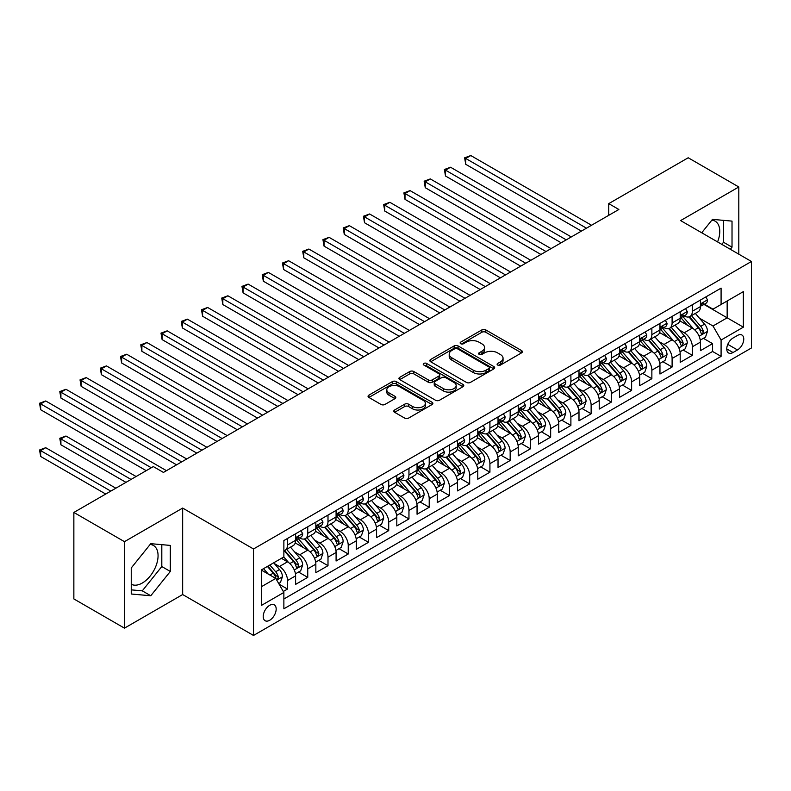 <?xml version="1.0" encoding="UTF-8"?>
<svg xmlns="http://www.w3.org/2000/svg" width="791" height="791" viewBox="0 0 791 791"><rect width="100%" height="100%" fill="white"/><g stroke="black" fill="none" stroke-linecap="round" stroke-linejoin="round"><path stroke-width="1.19" d="M497.677 365.056A1.968 1.137 0 0 0 500.456 365.056L521.566 352.875A2.808 1.622 0 0 0 522.386 351.728A2.808 1.622 0 0 0 521.566 350.581L485.803 329.926A2.808 1.622 0 0 0 481.828 329.926L460.718 342.117A1.968 1.137 0 0 0 460.144 342.918A1.968 1.137 0 0 0 460.718 343.729A1.968 1.137 0 0 0 463.506 343.729L466.235 342.147A8.988 5.191 0 0 1 478.95 342.147L481.927 343.867A8.988 5.191 0 0 1 484.567 347.536A8.988 5.191 0 0 1 481.927 351.214L479.198 352.786A1.968 1.137 0 0 0 478.624 353.587A1.968 1.137 0 0 0 479.198 354.398A1.968 1.137 0 0 0 481.976 354.398L484.715 352.816A8.988 5.191 0 0 1 497.43 352.816L500.406 354.536A8.988 5.191 0 0 1 503.046 358.204A8.988 5.191 0 0 1 500.406 361.882L497.677 363.455A1.968 1.137 0 0 0 497.104 364.255A1.968 1.137 0 0 0 497.677 365.056L497.677 363.455M131.247 584.223A22.326 12.893 120 0 0 142.281 583.036A22.326 12.893 120 0 0 156.865 563.36A22.326 12.893 120 0 0 153.444 545.474A22.326 12.893 120 0 0 150.142 544.455M269.701 620.263A9.156 5.29 120 0 0 275.683 612.185A9.156 5.29 120 0 0 274.279 604.848A9.156 5.29 120 0 0 269.701 605.303A9.156 5.29 120 0 0 263.71 613.371A9.156 5.29 120 0 0 265.114 620.717A9.156 5.29 120 0 0 269.701 620.263M711.851 220.165A22.326 12.893 -60 0 1 715.143 221.173A22.326 12.893 -60 0 1 717.575 241.927M394.61 409.995A2.808 1.622 0 0 0 393.789 411.142A2.808 1.622 0 0 0 394.61 412.289L404.646 418.083A2.808 1.622 0 0 0 408.611 418.083L432.064 404.547A2.808 1.622 0 0 0 432.885 403.4A2.808 1.622 0 0 0 432.064 402.253L396.301 381.608A2.808 1.622 0 0 0 392.326 381.608L368.883 395.144A2.808 1.622 0 0 0 368.052 396.291A2.808 1.622 0 0 0 368.883 397.438L380.995 404.438A2.808 1.622 0 0 0 384.97 404.438L395.006 398.644A2.808 1.622 0 0 0 395.826 397.497A2.808 1.622 0 0 0 395.006 396.35L388.994 392.88A7.514 4.341 0 0 1 386.789 389.805A7.514 4.341 0 0 1 391.436 385.8A7.514 4.341 0 0 1 399.623 386.74L423.165 400.335A7.514 4.341 0 0 1 425.37 403.4A7.514 4.341 0 0 1 420.733 407.414A7.514 4.341 0 0 1 412.536 406.475L408.611 404.201A2.808 1.622 0 0 0 404.646 404.201L394.61 409.995L394.61 412.289M182.662 508.069L124.464 541.667L73.86 512.449L73.86 598.935L124.464 628.153L182.662 594.545L253.506 635.45L253.506 548.974L182.662 508.069L182.662 594.545M738.804 254.178L738.804 186.983L680.606 220.58L751.45 261.485L253.506 548.974M738.804 186.983L688.2 157.765L608.744 203.633L608.744 215.32M73.86 512.449L153.306 466.581L163.43 472.425L618.869 209.477L608.744 203.633M466.433 382.409A2.808 1.622 0 0 0 470.408 382.409L493.851 368.873A2.808 1.622 0 0 0 494.672 367.726A2.808 1.622 0 0 0 493.851 366.579L458.088 345.934A2.808 1.622 0 0 0 454.113 345.934L430.67 359.47A2.808 1.622 0 0 0 429.849 360.617A2.808 1.622 0 0 0 430.67 361.764L466.433 382.409M424.599 365.482A1.968 1.137 0 0 1 426.596 365.768L426.596 363.425L462.953 384.416A2.808 1.622 0 0 1 463.783 385.563A2.808 1.622 0 0 1 462.953 386.71L439.509 400.246A2.808 1.622 0 0 1 435.534 400.246L399.771 379.601L399.771 377.307A2.808 1.622 0 0 0 398.951 378.454A2.808 1.622 0 0 0 399.771 379.601M399.771 377.307L409.807 371.513A2.808 1.622 0 0 1 413.782 371.513L428.287 379.888A2.808 1.622 0 0 0 432.262 379.888L438.916 376.041A2.808 1.622 0 0 0 439.737 374.894A2.808 1.622 0 0 0 438.916 373.748L423.818 365.037A1.968 1.137 0 0 1 423.234 364.226A1.968 1.137 0 0 1 424.451 363.178A1.968 1.137 0 0 1 426.596 363.425M283.307 591.48L287.509 589.058L279.114 584.203M274.329 563.568L279.411 566.504A11.45 6.615 60 0 1 287.509 580.525L295.607 575.848L295.607 584.381L307.748 577.371L298.543 572.051M294.578 551.881L299.66 554.817A11.45 6.615 60 0 1 307.748 568.838L315.846 564.161L315.846 572.694L327.998 565.684L318.783 560.364M314.818 540.194L319.9 543.13A11.45 6.615 60 0 1 327.998 557.151L336.086 552.474L336.086 561.007L348.238 553.997L339.023 548.677M335.058 528.507L340.14 531.443A11.45 6.615 60 0 1 348.238 545.464L356.336 540.787L356.336 549.32L368.477 542.31L359.272 536.99M355.297 516.82L360.38 519.756A11.45 6.615 60 0 1 368.477 533.777L376.575 529.11L376.575 537.633L388.717 530.623L379.512 525.303M375.537 505.133L380.619 508.069A11.45 6.615 60 0 1 388.717 522.09L396.815 517.423L396.815 525.946L408.957 518.936L399.752 513.616M395.787 493.446L400.869 496.382A11.45 6.615 60 0 1 408.957 510.403L417.055 505.736L417.055 514.259L429.206 507.249L419.991 501.939M416.026 481.759L421.109 484.695A11.45 6.615 60 0 1 429.206 498.716L437.294 494.049L437.294 502.582L449.446 495.562L440.231 490.252M436.266 470.072L441.348 473.008A11.45 6.615 60 0 1 449.446 487.038L457.544 482.362L457.544 490.895L469.686 483.874L460.481 478.565M456.506 458.394L461.588 461.321A11.45 6.615 60 0 1 469.686 475.351L477.784 470.675L477.784 479.208L489.926 472.197L480.72 466.878M476.746 446.707L481.828 449.634A11.45 6.615 60 0 1 489.926 463.664L498.023 458.988L498.023 467.521L510.165 460.51L500.96 455.191M496.995 435.02L502.077 437.947A11.45 6.615 60 0 1 510.165 451.977L518.263 447.301L518.263 455.834L530.415 448.823L521.2 443.504M517.235 423.333L522.317 426.26A11.45 6.615 60 0 1 530.415 440.29L538.503 435.614L538.503 444.147L550.655 437.136L541.44 431.817M537.475 411.646L542.557 414.583A11.45 6.615 60 0 1 550.655 428.603L558.753 423.927L558.753 432.459L570.894 425.449L561.679 420.13M557.714 399.959L562.797 402.896A11.45 6.615 60 0 1 570.894 416.916L578.992 412.24L578.992 420.772L591.134 413.762L581.929 408.443M577.954 388.272L583.036 391.209A11.45 6.615 60 0 1 591.134 405.229L599.232 400.553L599.232 409.085L611.374 402.075L602.169 396.756M598.204 376.585L603.286 379.522A11.45 6.615 60 0 1 611.374 393.542L619.472 388.865L619.472 397.398L631.623 390.388L622.408 385.069M618.443 364.898L623.526 367.835A11.45 6.615 60 0 1 631.623 381.855L639.711 377.178L639.711 385.711L651.863 378.701L642.648 373.382M638.683 353.211L643.765 356.148A11.45 6.615 60 0 1 651.863 370.168L659.961 365.491L659.961 374.024L672.103 367.014L662.888 361.695M658.923 341.524L664.005 344.461A11.45 6.615 60 0 1 672.103 358.481L680.201 353.804L680.201 362.337L692.343 355.327L692.343 346.794A11.45 6.615 -120 0 0 684.245 332.774L679.162 329.837M683.137 350.008L692.343 355.327M295.607 575.848A11.45 6.615 -120 0 0 287.509 561.828L281.438 558.317M315.846 564.161A11.45 6.615 -120 0 0 307.748 550.14L295.231 542.913M336.086 552.474A11.45 6.615 -120 0 0 327.998 538.453L315.48 531.226M356.336 540.787A11.45 6.615 -120 0 0 348.238 526.766L335.72 519.539M376.575 529.11A11.45 6.615 -120 0 0 368.477 515.079L355.96 507.852M396.815 517.423A11.45 6.615 -120 0 0 388.717 503.392L376.2 496.165M417.055 505.736A11.45 6.615 -120 0 0 408.957 491.705L396.439 484.478M437.294 494.049A11.45 6.615 -120 0 0 429.206 480.018L416.689 472.791M457.544 482.362A11.45 6.615 -120 0 0 449.446 468.331L436.929 461.104M477.784 470.675A11.45 6.615 -120 0 0 469.686 456.644L457.168 449.426M498.023 458.988A11.45 6.615 -120 0 0 489.926 444.967L477.408 437.739M518.263 447.301A11.45 6.615 -120 0 0 510.165 433.28L497.648 426.052M538.503 435.614A11.45 6.615 -120 0 0 530.415 421.593L517.897 414.365M558.753 423.927A11.45 6.615 -120 0 0 550.655 409.906L538.137 402.678M578.992 412.24A11.45 6.615 -120 0 0 570.894 398.219L558.377 390.991M599.232 400.553A11.45 6.615 -120 0 0 591.134 386.532L578.617 379.304M619.472 388.865A11.45 6.615 -120 0 0 611.374 374.845L598.856 367.617M639.711 377.178A11.45 6.615 -120 0 0 631.623 363.158L619.106 355.93M659.961 365.491A11.45 6.615 -120 0 0 651.863 351.471L639.346 344.243M680.201 353.804A11.45 6.615 -120 0 0 672.103 339.784L659.585 332.556M737.479 335.463L733.03 338.034A8.879 5.122 120 0 0 727.236 345.855A8.879 5.122 120 0 0 728.59 352.964A8.879 5.122 120 0 0 733.03 352.519L737.479 349.948A8.879 5.122 120 0 0 743.283 342.137A8.879 5.122 120 0 0 741.918 335.018A8.879 5.122 120 0 0 737.479 335.463M253.506 635.45L751.45 347.971L751.45 261.485M261.603 586.606L275.772 578.419L283.87 592.449L283.87 608.803L721.085 356.375L721.085 340.021L712.988 325.991L699.402 318.15M283.87 592.449L261.603 605.303L261.603 569.777L283.87 556.923L283.87 540.56L721.085 288.132L721.085 304.495L743.352 291.632L743.352 327.167L721.085 340.021M299.552 537.929L299.66 537.989A11.45 6.615 60 0 0 305.385 538.552L313.473 533.876A11.45 6.615 -120 0 0 315.846 528.635L315.846 522.09M319.791 526.242L319.9 526.302A11.45 6.615 60 0 0 325.625 526.865L333.723 522.189A11.45 6.615 -120 0 0 336.086 516.948L336.086 510.403M340.031 514.555L340.14 514.615A11.45 6.615 60 0 0 345.865 515.178L353.963 510.502A11.45 6.615 -120 0 0 356.336 505.261L356.336 498.716M360.271 502.868L360.38 502.928A11.45 6.615 60 0 0 366.104 503.491L374.202 498.824A11.45 6.615 -120 0 0 376.575 493.574L376.575 487.029M380.52 491.181L380.619 491.241A11.45 6.615 60 0 0 386.344 491.804L394.442 487.137A11.45 6.615 -120 0 0 396.815 481.887L396.815 475.351M400.76 479.494L400.869 479.554A11.45 6.615 60 0 0 406.594 480.117L414.682 475.45A11.45 6.615 -120 0 0 417.055 470.21L417.055 463.664M421 467.807L421.109 467.867A11.45 6.615 60 0 0 426.833 468.43L434.931 463.763A11.45 6.615 -120 0 0 437.294 458.523L437.294 451.977M441.24 456.12L441.348 456.18A11.45 6.615 60 0 0 447.073 456.753L455.171 452.076A11.45 6.615 -120 0 0 457.544 446.836L457.544 440.29M461.479 444.433L461.588 444.493A11.45 6.615 60 0 0 467.313 445.066L475.411 440.389A11.45 6.615 -120 0 0 477.784 435.149L477.784 428.603M481.729 432.746L481.828 432.806A11.45 6.615 60 0 0 487.553 433.379L495.65 428.702A11.45 6.615 -120 0 0 498.023 423.462L498.023 416.916M501.969 421.059L502.077 421.119A11.45 6.615 60 0 0 507.802 421.692L515.89 417.015A11.45 6.615 -120 0 0 518.263 411.775L518.263 405.229M522.208 409.372L522.317 409.431A11.45 6.615 60 0 0 528.042 410.005L536.14 405.328A11.45 6.615 -120 0 0 538.503 400.088L538.503 393.542M542.448 397.685L542.557 397.744A11.45 6.615 60 0 0 548.282 398.318L556.38 393.641A11.45 6.615 -120 0 0 558.753 388.401L558.753 381.855M562.688 385.998L562.797 386.067A11.45 6.615 60 0 0 568.521 386.631L576.619 381.954A11.45 6.615 -120 0 0 578.992 376.714L578.992 370.168M582.937 374.311L583.036 374.38A11.45 6.615 60 0 0 588.761 374.944L596.859 370.267A11.45 6.615 -120 0 0 599.232 365.027L599.232 358.481M603.177 362.624L603.286 362.693A11.45 6.615 60 0 0 609.011 363.257L617.099 358.58A11.45 6.615 -120 0 0 619.472 353.34L619.472 346.794M623.417 350.947L623.526 351.006A11.45 6.615 60 0 0 629.25 351.57L637.348 346.893A11.45 6.615 -120 0 0 639.711 341.653L639.711 335.107M643.656 339.26L643.765 339.319A11.45 6.615 60 0 0 649.49 339.883L657.588 335.206A11.45 6.615 -120 0 0 659.961 329.966L659.961 323.42M663.896 327.573L664.005 327.632A11.45 6.615 60 0 0 669.73 328.196L677.828 323.519A11.45 6.615 -120 0 0 680.201 318.279L680.201 311.733M283.87 598.995L712.582 351.471L712.582 343.64L700.44 350.65L700.44 342.127A11.45 6.615 -120 0 0 692.343 328.097L679.825 320.869M684.146 315.886L684.245 315.945A11.45 6.615 -120 0 0 689.97 316.509A11.45 6.615 -120 0 0 692.343 311.268L692.343 304.723M689.97 316.509L698.067 311.842A11.45 6.615 -120 0 0 700.44 306.592L700.44 300.046M287.509 538.453L287.509 544.999A11.45 6.615 60 0 1 285.136 550.239A11.45 6.615 60 0 1 283.87 550.704M285.136 550.239L293.234 545.563A11.45 6.615 -120 0 0 295.607 540.322L295.607 533.777M307.748 526.766L307.748 533.312A11.45 6.615 60 0 1 305.385 538.552M327.998 515.079L327.998 521.625A11.45 6.615 60 0 1 325.625 526.865M348.238 503.392L348.238 509.938A11.45 6.615 60 0 1 345.865 515.178M368.477 491.705L368.477 498.251A11.45 6.615 60 0 1 366.104 503.491M388.717 480.018L388.717 486.564A11.45 6.615 60 0 1 386.344 491.804M408.957 468.331L408.957 474.877A11.45 6.615 60 0 1 406.594 480.117M429.206 456.644L429.206 463.19A11.45 6.615 60 0 1 426.833 468.43M449.446 444.957L449.446 451.503A11.45 6.615 60 0 1 447.073 456.753M469.686 433.28L469.686 439.816A11.45 6.615 60 0 1 467.313 445.066M489.926 421.593L489.926 428.139A11.45 6.615 60 0 1 487.553 433.379M510.165 409.906L510.165 416.452A11.45 6.615 60 0 1 507.802 421.692M530.415 398.219L530.415 404.765A11.45 6.615 60 0 1 528.042 410.005M550.655 386.532L550.655 393.078A11.45 6.615 60 0 1 548.282 398.318M570.894 374.845L570.894 381.391A11.45 6.615 60 0 1 568.521 386.631M591.134 363.158L591.134 369.704A11.45 6.615 60 0 1 588.761 374.944M611.374 351.471L611.374 358.016A11.45 6.615 60 0 1 609.011 363.257M631.623 339.784L631.623 346.329A11.45 6.615 60 0 1 629.25 351.57M651.863 328.097L651.863 334.642A11.45 6.615 60 0 1 649.49 339.883M672.103 316.41L672.103 322.955A11.45 6.615 60 0 1 669.73 328.196M672.103 358.481L672.103 367.014M651.863 370.168L651.863 378.701M631.623 381.855L631.623 390.388M611.374 393.542L611.374 402.075M591.134 405.229L591.134 413.762M570.894 416.916L570.894 425.449M550.655 428.603L550.655 437.136M530.415 440.29L530.415 448.823M510.165 451.977L510.165 460.51M489.926 463.664L489.926 472.197M469.686 475.351L469.686 483.874M449.446 487.038L449.446 495.562M429.206 498.716L429.206 507.249M408.957 510.403L408.957 518.936M388.717 522.09L388.717 530.623M368.477 533.777L368.477 542.31M348.238 545.464L348.238 553.997M327.998 557.151L327.998 565.684M307.748 568.838L307.748 577.371M287.509 580.525L287.509 589.058M275.772 578.419L261.603 570.242M712.988 325.991L727.156 317.814L727.156 300.985L743.352 291.632M703.98 304.426L743.352 327.167M704.385 304.199L712.988 309.162L721.085 304.495M124.464 541.667L124.464 628.153M703.377 338.321L712.582 343.64M712.582 351.471L721.085 356.375M730.311 249.284L732.021 247.158L732.021 221.114L712.483 219.374L701.716 232.772M131.247 594.011L150.774 595.761L170.312 571.458L170.312 545.414L150.774 543.674L131.247 567.968L131.247 594.011M721.807 244.37L723.518 242.254L723.518 220.363M723.518 242.254L732.021 247.158M131.247 589.868L142.281 590.847L161.809 566.554L161.809 544.653M161.809 566.554L170.312 571.458M142.281 590.847L150.774 595.761M498.459 365.343L500.406 364.216A8.988 5.191 0 0 0 503.046 360.548L503.046 358.204M484.567 347.536L484.567 349.879A8.988 5.191 0 0 1 481.927 353.547L479.989 354.675M521.526 352.895L485.803 332.269A2.808 1.622 0 0 0 481.828 332.269L461.509 344.006M493.811 368.893L458.088 348.267A2.808 1.622 0 0 0 454.113 348.267L430.709 361.784M488.887 368.527A1.968 1.137 0 0 0 489.461 367.726A1.968 1.137 0 0 0 488.887 366.925L457.495 348.801A1.968 1.137 0 0 0 454.706 348.801L451.829 350.462A8.988 5.191 0 0 0 449.199 354.131A8.988 5.191 0 0 0 451.829 357.809L473.285 370.198A8.988 5.191 0 0 0 486 370.198L488.887 368.527L488.887 370.87A1.968 1.137 0 0 0 489.461 370.069L489.461 367.726M449.199 354.131L449.199 356.474A8.988 5.191 0 0 0 451.829 360.142L451.829 357.809M488.887 370.87L486 372.531A8.988 5.191 0 0 1 473.285 372.531L451.829 360.142M399.811 379.621L409.807 373.846L409.807 371.513M439.737 374.894L439.737 377.238A2.808 1.622 0 0 1 438.916 378.385L432.262 382.221A2.808 1.622 0 0 1 428.287 382.221L413.782 373.846A2.808 1.622 0 0 0 409.807 373.846M426.596 365.768L462.923 386.73M443.336 388.579A7.514 4.341 0 0 0 451.523 389.518A7.514 4.341 0 0 0 456.17 385.504A7.514 4.341 0 0 0 453.965 382.439L445.669 377.653A2.808 1.622 0 0 0 441.694 377.653L435.04 381.489A2.808 1.622 0 0 0 434.219 382.636A2.808 1.622 0 0 0 435.04 383.783L443.336 388.579L443.336 390.912A7.514 4.341 0 0 0 451.523 391.852A7.514 4.341 0 0 0 456.17 387.847L456.17 385.504M434.219 382.636L434.219 384.98A2.808 1.622 0 0 0 435.04 386.127L435.04 383.783M443.336 390.912L435.04 386.127M425.37 403.4L425.37 405.743A7.514 4.341 0 0 1 420.733 409.748A7.514 4.341 0 0 1 412.536 408.809L408.611 406.544A2.808 1.622 0 0 0 404.646 406.544L394.65 412.319M386.789 389.805L386.789 392.148A7.514 4.341 0 0 0 388.994 395.213L388.994 392.88M394.966 398.664L388.994 395.213M432.024 404.567L396.301 383.942A2.808 1.622 0 0 0 392.326 383.942L368.913 397.458M700.272 340.12L705.503 337.095L707.52 331.251A7.584 4.38 -120 0 0 704.573 324.132L695.319 313.424M693.47 328.838L682.9 316.598M687.458 325.279L681.318 318.17A18.173 10.491 -120 0 0 680.754 317.537M465.741 211.059L540.935 254.475L425.251 187.685L425.251 181.841L430.314 178.924L551.06 248.631M688.941 316.924L698.295 327.751A7.584 4.38 60 0 1 701.004 332.981L701.548 333.881L702.576 333.733L703.426 331.577A7.584 4.38 -120 0 0 700.727 326.347L691.472 315.639M689.495 316.746L699.541 328.384A3.866 2.235 60 0 1 700.519 329.896L703.426 331.577M705.809 296.951L707.52 299.937A7.584 4.38 60 0 1 705.958 303.289L702.111 305.514A7.584 4.38 -120 0 0 703.426 303.764L703.268 303.091M586.477 228.184L465.741 158.467L470.803 155.55L591.539 225.257M700.697 305.87L700.727 305.87A7.584 4.38 -120 0 0 702.111 305.514M702.448 303.2L703.426 303.764C702.952 302.617 702.141 303.091 701.004 305.168A7.584 4.38 60 0 1 700.44 306.246M581.415 231.101L465.741 164.31L465.741 158.467L464.624 157.824L470.803 155.55M465.741 164.31L464.624 157.824M680.033 351.807L685.263 348.782L687.28 342.938A7.584 4.38 -120 0 0 684.334 335.819L675.079 325.111M673.23 340.525L662.66 328.285M667.208 336.966L661.078 329.857A18.173 10.491 -120 0 0 660.515 329.224M445.501 222.746L520.696 266.162L405.012 199.372L405.012 193.528L410.074 190.611L530.82 260.318M668.702 328.611L678.055 339.438A7.584 4.38 60 0 1 680.754 344.668L681.308 345.568L682.336 345.42L683.187 343.264A7.584 4.38 -120 0 0 680.487 338.034L671.233 327.326M669.245 328.433L679.301 340.071A3.866 2.235 60 0 1 680.28 341.583L683.187 343.264M659.783 363.494L665.013 360.469L667.04 354.625A7.584 4.38 -120 0 0 664.084 347.506L654.839 336.798M652.99 352.213L642.421 339.972M646.969 348.643L640.839 341.544A18.173 10.491 -120 0 0 640.275 340.911M425.251 234.433L500.456 277.849L384.772 211.059L384.772 205.215L389.834 202.298L510.571 272.005M648.462 340.298L657.815 351.125A7.584 4.38 60 0 1 660.515 356.355L661.068 357.255L662.097 357.107L662.947 354.951A7.584 4.38 -120 0 0 660.238 349.721L650.993 339.013M649.006 340.12L659.061 351.758A3.866 2.235 60 0 1 660.03 353.27L662.947 354.951M639.543 375.181L644.774 372.156L646.801 366.312A7.584 4.38 -120 0 0 643.844 359.193L634.6 348.485M632.741 363.9L622.171 351.659M626.729 360.33L620.599 353.231A18.173 10.491 -120 0 0 620.035 352.598M405.012 246.12L480.206 289.536M628.212 351.985L637.566 362.812A7.584 4.38 60 0 1 640.275 368.042L640.829 368.942L641.857 368.794L642.707 366.638A7.584 4.38 -120 0 0 639.998 361.408L630.753 350.7M628.766 351.807L638.821 363.445A3.866 2.235 60 0 1 639.79 364.958L642.707 366.638M619.304 386.858L624.534 383.843L626.561 377.999A7.584 4.38 -120 0 0 623.605 370.88L614.36 360.172M612.501 375.587L601.931 363.346M606.489 372.017L600.349 364.918A18.173 10.491 -120 0 0 599.786 364.285M384.772 257.807L459.966 301.223L344.293 234.433L344.293 228.589L349.345 225.662L470.091 295.379M607.972 363.672L617.326 374.499A7.584 4.38 60 0 1 620.035 379.729L620.589 380.629L621.607 380.481L622.468 378.325A7.584 4.38 -120 0 0 619.758 373.095L610.514 362.387M608.526 363.494L618.572 375.132A3.866 2.235 60 0 1 619.551 376.645L622.468 378.325M685.56 308.638L687.28 311.624A7.584 4.38 60 0 1 685.708 314.976L681.872 317.201A7.584 4.38 -120 0 0 683.187 315.451L683.029 314.778M566.237 239.861L445.501 170.154L450.554 167.237L571.3 236.944M680.448 317.557L680.487 317.557A7.584 4.38 -120 0 0 681.872 317.201M682.208 314.887L683.187 315.451C682.712 314.304 681.901 314.778 680.754 316.855A7.584 4.38 60 0 1 680.201 317.933M561.175 242.788L445.501 175.998L445.501 170.154L444.384 169.511L450.554 167.237M445.501 175.998L444.384 169.511M665.32 320.325L667.04 323.301A7.584 4.38 60 0 1 665.468 326.663L661.622 328.888A7.584 4.38 -120 0 0 662.947 327.138L662.789 326.465M545.998 251.548L424.144 181.198L430.314 178.924M660.208 329.234L660.238 329.234A7.584 4.38 -120 0 0 661.622 328.888M661.968 326.574L662.947 327.138C662.472 325.991 661.662 326.456 660.515 328.542A7.584 4.38 60 0 1 659.961 329.62M425.251 187.685L424.144 181.198M645.08 332.012L646.801 334.989A7.584 4.38 60 0 1 645.229 338.35L641.382 340.565A7.584 4.38 -120 0 0 642.707 338.825L642.549 338.153M525.758 263.235L403.904 192.885L410.074 190.611M639.968 340.921L639.998 340.921A7.584 4.38 -120 0 0 641.382 340.565M641.728 338.261L642.707 338.825C642.223 337.678 641.422 338.143 640.275 340.229A7.584 4.38 60 0 1 639.711 341.307M405.012 199.372L403.904 192.885M624.841 343.699L626.561 346.676A7.584 4.38 60 0 1 624.989 350.037L621.143 352.252A7.584 4.38 -120 0 0 622.468 350.512L622.299 349.84M505.518 274.922L383.655 204.572L389.834 202.298M619.729 352.608L619.758 352.608A7.584 4.38 -120 0 0 621.143 352.252M621.479 349.938L622.468 350.512C621.983 349.365 621.172 349.83 620.035 351.906A7.584 4.38 60 0 1 619.472 352.994M384.772 211.059L383.655 204.572M599.064 398.545L604.294 395.53L606.311 389.686A7.584 4.38 -120 0 0 603.365 382.567L594.11 371.859M592.261 387.274L581.692 375.033M586.25 383.704L580.11 376.605A18.173 10.491 -120 0 0 579.546 375.972M364.532 269.494L439.727 312.91L324.043 246.12L324.043 240.276L329.105 237.349L449.852 307.066M587.733 375.359L597.086 386.186A7.584 4.38 60 0 1 599.796 391.407L600.339 392.306L601.368 392.168L602.218 390.012A7.584 4.38 -120 0 0 599.519 384.782L590.264 374.074M588.286 375.181L598.332 386.819A3.866 2.235 60 0 1 599.311 388.332L602.218 390.012M604.601 355.386L606.311 358.363A7.584 4.38 60 0 1 604.749 361.724L600.903 363.939A7.584 4.38 -120 0 0 602.218 362.199L602.06 361.527M485.269 286.609L364.532 216.902L369.595 213.975L490.331 283.692M599.489 364.295L599.519 364.295A7.584 4.38 -120 0 0 600.903 363.939M601.239 361.625L602.218 362.199C601.743 361.052 600.933 361.517 599.796 363.593A7.584 4.38 60 0 1 599.232 364.681M480.216 289.536L364.532 222.746L364.532 216.902L363.415 216.259L369.595 213.975M364.532 222.746L363.415 216.259M578.824 410.232L584.055 407.217L586.072 401.373A7.584 4.38 -120 0 0 583.125 394.254L573.87 383.546M572.022 398.961L561.452 386.72M566 395.391L559.87 388.292A18.173 10.491 -120 0 0 559.306 387.659M344.293 281.181L419.487 324.597L303.803 257.807L303.803 251.963L308.866 249.036L429.612 318.753M567.493 387.046L576.847 397.873A7.584 4.38 60 0 1 579.546 403.094L580.1 403.993L581.128 403.855L581.978 401.699A7.584 4.38 -120 0 0 579.279 396.469L570.024 385.761M568.037 386.868L578.092 398.506A3.866 2.235 60 0 1 579.071 400.019L581.978 401.699M584.351 367.073L586.072 370.05A7.584 4.38 60 0 1 584.5 373.411L580.663 375.626A7.584 4.38 -120 0 0 581.978 373.886L581.82 373.204M465.029 298.296L343.175 227.946L349.345 225.662M579.239 375.982L579.279 375.982A7.584 4.38 -120 0 0 580.663 375.626M580.999 373.312L581.978 373.886C581.504 372.739 580.693 373.204 579.546 375.28A7.584 4.38 60 0 1 578.992 376.368M344.293 234.433L343.175 227.946M558.575 421.919L563.805 418.904L565.832 413.06A7.584 4.38 -120 0 0 562.876 405.931L553.631 395.223M551.782 410.648L541.212 398.407M545.76 407.078L539.63 399.979A18.173 10.491 -120 0 0 539.067 399.346M324.043 292.868L399.247 336.274L283.564 269.494L283.564 263.65L288.626 260.723L409.362 330.43M547.253 398.723L556.607 409.56A7.584 4.38 60 0 1 559.306 414.781L559.86 415.68L560.888 415.542L561.739 413.386A7.584 4.38 -120 0 0 559.029 408.156L549.785 397.448M547.797 398.555L557.853 410.193A3.866 2.235 60 0 1 558.822 411.696L561.739 413.386M564.112 378.76L565.832 381.737A7.584 4.38 60 0 1 564.26 385.098L560.414 387.313A7.584 4.38 -120 0 0 561.739 385.563L561.58 384.891M444.789 309.983L322.936 239.633L329.105 237.349M559 387.669L559.029 387.669A7.584 4.38 -120 0 0 560.414 387.313M560.76 384.999L561.739 385.563C561.264 384.426 560.453 384.891 559.306 386.967A7.584 4.38 60 0 1 558.753 388.045M324.043 246.12L322.936 239.633M538.335 433.606L543.565 430.591L545.592 424.747A7.584 4.38 -120 0 0 542.636 417.618L533.391 406.91M531.532 422.335L520.962 410.094M525.521 418.765L519.39 411.666A18.173 10.491 -120 0 0 518.827 411.033M303.803 304.555L378.998 347.961L263.324 281.181L263.324 275.337L268.386 272.411L389.123 342.117M527.004 410.41L536.357 421.247A7.584 4.38 60 0 1 539.067 426.468L539.62 427.367L540.649 427.229L541.499 425.064A7.584 4.38 -120 0 0 538.79 419.843L529.545 409.135M527.557 410.242L537.613 421.88A3.866 2.235 60 0 1 538.582 423.383L541.499 425.064M543.872 390.447L545.592 393.424A7.584 4.38 60 0 1 544.02 396.785L540.174 399A7.584 4.38 -120 0 0 541.499 397.25L541.341 396.578M424.549 321.67L302.696 251.32L308.866 249.036M538.76 399.356L538.79 399.356A7.584 4.38 -120 0 0 540.174 399M540.52 396.687L541.499 397.25C541.014 396.113 540.213 396.578 539.067 398.654A7.584 4.38 60 0 1 538.503 399.732M303.803 257.807L302.696 251.32M518.095 445.293L523.326 442.278L525.353 436.434A7.584 4.38 -120 0 0 522.396 429.305L513.151 418.597M511.293 434.012L500.723 421.781M505.281 430.452L499.141 423.353A18.173 10.491 -120 0 0 498.577 422.72M283.564 316.242L358.758 359.648L243.084 292.868L243.084 287.024L248.137 284.098L368.883 353.804M506.764 422.097L516.118 432.934A7.584 4.38 60 0 1 518.827 438.155L519.38 439.054L520.399 438.916L521.259 436.751A7.584 4.38 -120 0 0 518.55 431.53L509.305 420.822M507.318 421.919L517.363 433.557A3.866 2.235 60 0 1 518.342 435.07L521.259 436.751M523.632 402.135L525.353 405.111A7.584 4.38 60 0 1 523.78 408.472L519.934 410.687A7.584 4.38 -120 0 0 521.259 408.937L521.091 408.265M404.31 333.357L282.446 263.007L288.626 260.723M518.52 411.043L518.55 411.043A7.584 4.38 -120 0 0 519.934 410.687M520.27 408.374L521.259 408.937C520.775 407.8 519.964 408.265 518.827 410.341A7.584 4.38 60 0 1 518.263 411.419M283.564 269.494L282.446 263.007M497.855 456.98L503.086 453.965L505.103 448.121A7.584 4.38 -120 0 0 502.156 440.992L492.902 430.284M491.053 445.699L480.483 433.468M485.041 442.139L478.901 435.04A18.173 10.491 -120 0 0 478.337 434.407M263.324 327.919L338.518 371.335L222.835 304.555L222.835 298.711L227.897 295.785L348.643 365.491M486.524 433.784L495.878 444.621A7.584 4.38 60 0 1 498.587 449.842L499.131 450.741L500.159 450.603L501.01 448.438A7.584 4.38 -120 0 0 498.31 443.217L489.056 432.509M487.078 433.606L497.124 445.244A3.866 2.235 60 0 1 498.103 446.757L501.01 448.438M503.392 413.822L505.103 416.798A7.584 4.38 60 0 1 503.541 420.15L499.694 422.374A7.584 4.38 -120 0 0 501.01 420.624L500.851 419.952M384.06 345.044L262.207 274.695L268.386 272.411M498.281 422.73L498.31 422.73A7.584 4.38 -120 0 0 499.694 422.374M500.031 420.061L501.01 420.624C500.535 419.487 499.724 419.952 498.587 422.028A7.584 4.38 60 0 1 498.023 423.106M263.324 281.181L262.207 274.695M477.616 468.668L482.846 465.652L484.863 459.808A7.584 4.38 -120 0 0 481.917 452.679L472.662 441.971M470.813 457.386L460.243 445.155M464.792 453.826L458.661 446.727A18.173 10.491 -120 0 0 458.098 446.094M243.084 339.606L318.279 383.022L202.595 316.232L202.595 310.388L207.657 307.472L328.403 377.178M466.285 445.471L475.638 456.308A7.584 4.38 60 0 1 478.337 461.529L478.891 462.428L479.919 462.28L480.77 460.125A7.584 4.38 -120 0 0 478.071 454.904L468.816 444.196M466.828 445.293L476.884 456.931A3.866 2.235 60 0 1 477.863 458.444L480.77 460.125M483.143 425.509L484.863 428.485A7.584 4.38 60 0 1 483.291 431.837L479.455 434.061A7.584 4.38 -120 0 0 480.77 432.311L480.612 431.639M363.82 356.731L241.967 286.382L248.137 284.098M478.031 434.417L478.071 434.417A7.584 4.38 -120 0 0 479.455 434.061M479.791 431.748L480.77 432.311C480.295 431.174 479.484 431.639 478.337 433.715A7.584 4.38 60 0 1 477.784 434.793M243.084 292.868L241.967 286.382M457.366 480.355L462.597 477.339L464.624 471.495A7.584 4.38 -120 0 0 461.667 464.366L452.422 453.658M450.573 469.073L440.004 456.842M444.552 465.513L438.422 458.414A18.173 10.491 -120 0 0 437.858 457.781M222.835 351.293L298.039 394.709L182.355 327.919L182.355 322.075L187.418 319.159L308.154 388.865M446.045 457.158L455.398 467.995A7.584 4.38 60 0 1 458.098 473.216L458.651 474.116L459.68 473.967L460.53 471.812A7.584 4.38 -120 0 0 457.821 466.591L448.576 455.883M446.589 456.98L456.644 468.618A3.866 2.235 60 0 1 457.613 470.131L460.53 471.812M462.903 437.196L464.624 440.172A7.584 4.38 60 0 1 463.051 443.524L459.205 445.748A7.584 4.38 -120 0 0 460.53 443.998L460.372 443.326M343.581 368.418L221.727 298.069L227.897 295.785M457.791 446.104L457.821 446.104A7.584 4.38 -120 0 0 459.205 445.748M459.551 443.435L460.53 443.998C460.055 442.861 459.245 443.326 458.098 445.402A7.584 4.38 60 0 1 457.544 446.48M222.835 304.555L221.727 298.069M437.126 492.042L442.357 489.016L444.384 483.172A7.584 4.38 -120 0 0 441.427 476.053L432.183 465.345M430.324 480.76L419.754 468.529M424.312 477.2L418.182 470.091A18.173 10.491 -120 0 0 417.618 469.459M202.595 362.98L277.789 406.396L162.115 339.606L162.115 333.762L167.178 330.846L287.914 400.553M425.795 468.845L435.159 479.672A7.584 4.38 60 0 1 437.858 484.903L438.412 485.803L439.44 485.654L440.29 483.499A7.584 4.38 -120 0 0 437.581 478.278L428.336 467.57M426.349 468.668L436.405 480.305A3.866 2.235 60 0 1 437.374 481.818L440.29 483.499M416.887 503.729L422.117 500.703L424.144 494.859A7.584 4.38 -120 0 0 421.188 487.74L411.943 477.032M410.084 492.447L399.514 480.206M404.072 488.887L397.932 481.778A18.173 10.491 -120 0 0 397.369 481.146M182.355 374.667L257.55 418.083L141.876 351.293L141.876 345.449L146.928 342.533L267.674 412.24M405.556 480.533L414.909 491.359A7.584 4.38 60 0 1 417.618 496.59L418.172 497.49L419.19 497.341L420.051 495.186A7.584 4.38 -120 0 0 417.341 489.965L408.097 479.257M406.109 480.355L416.155 491.992A3.866 2.235 60 0 1 417.134 493.505L420.051 495.186M396.647 515.416L401.877 512.39L403.894 506.547A7.584 4.38 -120 0 0 400.948 499.428L391.693 488.719M389.844 504.134L379.275 491.893M383.833 500.574L377.693 493.465A18.173 10.491 -120 0 0 377.129 492.833M162.115 386.354L237.31 429.77L121.626 362.98L121.626 357.137L126.689 354.22L247.435 423.927M385.316 492.22L394.669 503.046A7.584 4.38 60 0 1 397.379 508.277L397.922 509.177L398.951 509.028L399.801 506.873A7.584 4.38 -120 0 0 397.102 501.652L387.847 490.944M385.87 492.042L395.915 503.679A3.866 2.235 60 0 1 396.894 505.192L399.801 506.873M376.407 527.103L381.638 524.077L383.655 518.234A7.584 4.38 -120 0 0 380.708 511.115L371.454 500.406M369.605 515.821L359.035 503.58M363.583 512.261L357.453 505.152A18.173 10.491 -120 0 0 356.889 504.52M141.876 398.041L217.07 441.457L101.386 374.667L101.386 368.824L106.449 365.907L227.195 435.614M365.076 503.907L374.43 514.733A7.584 4.38 60 0 1 377.129 519.964L377.683 520.864L378.711 520.715L379.561 518.56A7.584 4.38 -120 0 0 376.862 513.329L367.607 502.631M365.62 503.729L375.676 515.366A3.866 2.235 60 0 1 376.654 516.879L379.561 518.56M356.158 538.79L361.388 535.764L363.415 529.921A7.584 4.38 -120 0 0 360.459 522.802L351.214 512.093M349.365 527.508L338.795 515.267M343.343 523.949L337.213 516.839A18.173 10.491 -120 0 0 336.65 516.207M121.626 409.728L196.83 453.144L81.147 386.354L81.147 380.511L86.209 377.594L206.945 447.301M344.836 515.594L354.19 526.42A7.584 4.38 60 0 1 356.889 531.651L357.443 532.551L358.471 532.402L359.322 530.247A7.584 4.38 -120 0 0 356.612 525.016L347.368 514.308M345.38 515.416L355.436 527.053A3.866 2.235 60 0 1 356.405 528.566L359.322 530.247M335.918 550.477L341.148 547.451L343.175 541.608A7.584 4.38 -120 0 0 340.219 534.489L330.974 523.78M329.115 539.195L318.546 526.954M323.104 535.636L316.973 528.526A18.173 10.491 -120 0 0 316.41 527.894M101.386 421.415L176.581 464.831L60.907 398.041L60.907 392.198L65.969 389.281L186.706 458.988M324.587 527.281L333.95 538.107A7.584 4.38 60 0 1 336.65 543.338L337.203 544.238L338.232 544.089L339.082 541.934A7.584 4.38 -120 0 0 336.373 536.703L327.128 525.995M325.141 527.103L335.196 538.74A3.866 2.235 60 0 1 336.165 540.253L339.082 541.934M315.678 562.164L320.909 559.138L322.936 553.295A7.584 4.38 -120 0 0 319.979 546.176L310.734 535.467M308.876 550.882L298.306 538.641M302.864 547.313L296.724 540.213A18.173 10.491 -120 0 0 296.16 539.581M81.147 433.102L146.226 470.675L40.667 409.728L40.667 403.885L45.72 400.968L166.466 470.675M304.347 538.968L313.701 549.794A7.584 4.38 60 0 1 316.41 555.025L316.964 555.925L317.982 555.776L318.842 553.621A7.584 4.38 -120 0 0 316.133 548.39L306.888 537.682M304.901 538.79L314.947 550.427A3.866 2.235 60 0 1 315.925 551.94L318.842 553.621M295.439 573.841L300.669 570.825L302.686 564.982A7.584 4.38 -120 0 0 299.74 557.863L290.485 547.154M288.636 562.569L283.791 556.963M282.624 559L281.833 558.09M136.101 476.518L65.969 436.019L60.907 438.946L60.907 444.789L125.977 482.362M284.107 550.655L293.461 561.481A7.584 4.38 60 0 1 296.17 566.712L296.714 567.612L297.742 567.463L298.593 565.308A7.584 4.38 -120 0 0 295.893 560.077L286.639 549.369M284.661 550.477L294.707 562.114A3.866 2.235 60 0 1 295.686 563.627L298.593 565.308M60.907 444.789L59.79 438.303L131.039 479.435M59.79 438.303L65.969 436.019M278.709 583.501L280.429 582.512L282.446 576.669A7.584 4.38 -120 0 0 279.5 569.55L273.676 562.806M268.238 574.068L263.551 568.65M262.375 570.687L261.603 569.787M115.862 488.205L45.72 447.706L40.667 450.633L40.667 456.476L105.737 494.049M267.398 566.425L273.221 573.168A7.584 4.38 60 0 1 275.921 578.399L276.474 579.289L277.503 579.15L278.353 576.995A7.584 4.38 -120 0 0 275.654 571.764L269.83 565.021M267.862 566.158L274.467 573.801A3.866 2.235 60 0 1 275.446 575.314L278.353 576.995M40.667 456.476L39.55 449.99L110.799 491.122M39.55 449.99L45.72 447.706M442.663 448.873L444.384 451.859A7.584 4.38 60 0 1 442.812 455.211L438.965 457.435A7.584 4.38 -120 0 0 440.29 455.685L440.132 455.013M323.341 380.105L201.487 309.746L207.657 307.472M437.552 457.791L437.581 457.791A7.584 4.38 -120 0 0 438.965 457.435M439.312 455.122L440.29 455.685C439.806 454.548 439.005 455.013 437.858 457.089A7.584 4.38 60 0 1 437.294 458.167M202.595 316.232L201.487 309.746M422.424 460.56L424.144 463.546A7.584 4.38 60 0 1 422.572 466.898L418.726 469.122A7.584 4.38 -120 0 0 420.051 467.372L419.883 466.7M303.101 391.792L181.238 321.433L187.418 319.159M417.312 469.478L417.341 469.478A7.584 4.38 -120 0 0 418.726 469.122M419.062 466.809L420.051 467.372C419.566 466.225 418.755 466.7 417.618 468.776A7.584 4.38 60 0 1 417.055 469.854M182.355 327.919L181.238 321.433M402.184 472.247L403.894 475.233A7.584 4.38 60 0 1 402.332 478.585L398.486 480.809A7.584 4.38 -120 0 0 399.801 479.059L399.643 478.387M282.852 403.479L160.998 333.12L167.178 330.846M397.072 481.165L397.102 481.165A7.584 4.38 -120 0 0 398.486 480.809M398.822 478.496L399.801 479.059C399.326 477.912 398.516 478.387 397.379 480.463A7.584 4.38 60 0 1 396.815 481.541M162.115 339.606L160.998 333.12M381.934 483.934L383.655 486.92A7.584 4.38 60 0 1 382.083 490.272L378.246 492.496A7.584 4.38 -120 0 0 379.561 490.746L379.403 490.074M262.612 415.166L140.758 344.807L146.928 342.533M376.823 492.852L376.862 492.852A7.584 4.38 -120 0 0 378.246 492.496M378.582 490.183L379.561 490.746C379.087 489.599 378.276 490.074 377.129 492.15A7.584 4.38 60 0 1 376.575 493.228M141.876 351.293L140.758 344.807M361.695 495.621L363.415 498.607A7.584 4.38 60 0 1 361.843 501.959L357.997 504.183A7.584 4.38 -120 0 0 359.322 502.433L359.163 501.761M242.372 426.843L120.519 356.494L126.689 354.22M356.583 504.539L356.612 504.539A7.584 4.38 -120 0 0 357.997 504.183M358.343 501.87L359.322 502.433C358.847 501.286 358.036 501.761 356.889 503.837A7.584 4.38 60 0 1 356.336 504.915M121.626 362.98L120.519 356.494M341.455 507.308L343.175 510.294A7.584 4.38 60 0 1 341.603 513.646L337.757 515.87A7.584 4.38 -120 0 0 339.082 514.12L338.924 513.448M222.133 438.53L100.279 368.181L106.449 365.907M336.343 516.216L336.373 516.216A7.584 4.38 -120 0 0 337.757 515.87M338.103 513.557L339.082 514.12C338.597 512.973 337.797 513.448 336.65 515.524A7.584 4.38 60 0 1 336.086 516.602M101.386 374.667L100.279 368.181M321.215 518.995L322.936 521.971A7.584 4.38 60 0 1 321.364 525.333L317.517 527.548A7.584 4.38 -120 0 0 318.842 525.807L318.674 525.135M201.893 450.217L80.029 379.868L86.209 377.594M316.103 527.904L316.133 527.904A7.584 4.38 -120 0 0 317.517 527.548M317.853 525.244L318.842 525.807C318.358 524.66 317.547 525.125 316.41 527.211A7.584 4.38 60 0 1 315.846 528.289M81.147 386.354L80.029 379.868M300.976 530.682L302.686 533.658A7.584 4.38 60 0 1 301.124 537.02L297.278 539.235A7.584 4.38 -120 0 0 298.593 537.494L298.434 536.822M181.643 461.904L59.79 391.555L65.969 389.281M295.864 539.591L295.893 539.591A7.584 4.38 -120 0 0 297.278 539.235M297.614 536.931L298.593 537.494C298.118 536.347 297.307 536.812 296.17 538.898A7.584 4.38 60 0 1 295.607 539.976M60.907 398.041L59.79 391.555M151.289 467.748L39.55 403.242L45.72 400.968M40.667 409.728L39.55 403.242M279.411 566.504L287.509 561.828M299.66 554.817L307.748 550.14M319.9 543.13L327.998 538.453M340.14 531.443L348.238 526.766M360.38 519.756L368.477 515.079M380.619 508.069L388.717 503.392M400.869 496.382L408.957 491.705M421.109 484.695L429.206 480.018M441.348 473.008L449.446 468.331M461.588 461.321L469.686 456.644M481.828 449.634L489.926 444.967M502.077 437.947L510.165 433.28M522.317 426.26L530.415 421.593M542.557 414.583L550.655 409.906M562.797 402.896L570.894 398.219M583.036 391.209L591.134 386.532M603.286 379.522L611.374 374.845M623.526 367.835L631.623 363.158M643.765 356.148L651.863 351.471M664.005 344.461L672.103 339.784M684.245 332.774L692.343 328.097M692.343 311.268L700.44 306.592M287.509 544.999L295.607 540.322M307.748 533.312L315.846 528.635M327.998 521.625L336.086 516.948M348.238 509.938L356.336 505.261M368.477 498.251L376.575 493.574M388.717 486.564L396.815 481.887M408.957 474.877L417.055 470.21M429.206 463.19L437.294 458.523M449.446 451.503L457.544 446.836M469.686 439.816L477.784 435.149M489.926 428.139L498.023 423.462M510.165 416.452L518.263 411.775M530.415 404.765L538.503 400.088M550.655 393.078L558.753 388.401M570.894 381.391L578.992 376.714M591.134 369.704L599.232 365.027M611.374 358.016L619.472 353.34M631.623 346.329L639.711 341.653M651.863 334.642L659.961 329.966M672.103 322.955L680.201 318.279M692.343 346.794L700.44 342.127M727.779 344.352L737.479 349.948M726.751 348.9L733.03 352.519M500.406 364.216L500.406 361.882M479.198 354.398L479.198 352.786M481.927 353.547L481.927 351.214M460.718 343.729L460.718 342.117M481.828 332.269L481.828 329.926M485.803 332.269L485.803 329.926M521.566 352.875L521.566 350.581M430.67 361.764L430.67 359.47M454.113 348.267L454.113 345.934M458.088 348.267L458.088 345.934M493.851 368.873L493.851 366.579M473.285 372.531L473.285 370.198M486 372.531L486 370.198M413.782 373.846L413.782 371.513M428.287 382.221L428.287 379.888M432.262 382.221L432.262 379.888M438.916 378.385L438.916 376.041M462.953 386.71L462.953 384.416M404.646 406.544L404.646 404.201M408.611 406.544L408.611 404.201M412.536 408.809L412.536 406.475M395.006 398.644L395.006 396.35M368.883 397.438L368.883 395.144M392.326 383.942L392.326 381.608M396.301 383.942L396.301 381.608M432.064 404.547L432.064 402.253M699.115 336.224L707.47 331.399M700.727 326.347L704.573 324.132M694.676 329.847L698.295 327.751M707.47 299.848L700.44 303.912M678.876 347.911L687.231 343.086M680.487 338.034L684.334 335.819M674.436 341.524L678.055 339.438M658.626 359.598L666.991 354.773M660.238 349.721L664.084 347.506M654.197 353.211L657.815 351.125M638.386 371.286L646.751 366.46M639.998 361.408L643.844 359.193M633.957 364.898L637.566 362.812M618.147 382.973L626.512 378.147M619.758 373.095L623.605 370.88M613.707 376.585L617.326 374.499M687.231 311.535L680.201 315.589M666.991 323.222L659.961 327.276M646.751 334.909L639.711 338.963M626.512 346.596L619.472 350.65M597.907 394.66L606.262 389.834M599.519 384.782L603.365 382.567M593.468 388.272L597.086 386.186M606.262 358.274L599.232 362.337M577.667 406.347L586.022 401.521M579.279 396.469L583.125 394.254M573.228 399.959L576.847 397.873M586.022 369.961L578.992 374.024M557.418 418.034L565.783 413.209M559.029 408.156L562.876 405.931M552.988 411.646L556.607 409.56M565.783 381.648L558.753 385.711M537.178 429.721L545.543 424.896M538.79 419.843L542.636 417.618M532.748 423.333L536.357 421.247M545.543 393.335L538.503 397.398M516.938 441.408L525.303 436.583M518.55 431.53L522.396 429.305M512.499 435.02L516.118 432.934M525.303 405.022L518.263 409.085M496.699 453.095L505.054 448.26M498.31 443.217L502.156 440.992M492.259 446.707L495.878 444.621M505.054 416.709L498.023 420.772M476.459 464.782L484.814 459.947M478.071 454.904L481.917 452.679M472.019 458.394L475.638 456.308M484.814 428.396L477.784 432.459M456.209 476.469L464.574 471.634M457.821 466.591L461.667 464.366M451.78 470.081L455.398 467.995M464.574 440.083L457.544 444.147M435.97 488.156L444.334 483.321M437.581 478.278L441.427 476.053M431.54 481.768L435.159 479.672M415.73 499.833L424.095 495.008M417.341 489.965L421.188 487.74M411.29 493.455L414.909 491.359M395.49 511.52L403.845 506.695M397.102 501.652L400.948 499.428M391.051 505.142L394.669 503.046M375.25 523.207L383.605 518.382M376.862 513.329L380.708 511.115M370.811 516.83L374.43 514.733M355.001 534.894L363.366 530.069M356.612 525.016L360.459 522.802M350.571 528.517L354.19 526.42M334.761 546.581L343.126 541.756M336.373 536.703L340.219 534.489M330.331 540.194L333.95 538.107M314.521 558.268L322.886 553.443M316.133 548.39L319.979 546.176M310.082 551.881L313.701 549.794M294.282 569.955L302.637 565.13M295.893 560.077L299.74 557.863M289.842 563.568L293.461 561.481M276.731 580.09L282.397 576.817M275.654 571.764L279.5 569.55M269.949 575.057L273.221 573.168M444.334 451.77L437.294 455.834M424.095 463.457L417.055 467.521M403.845 475.144L396.815 479.208M383.605 486.831L376.575 490.895M363.366 498.518L356.336 502.572M343.126 510.205L336.086 514.259M322.886 521.892L315.846 525.946M302.637 533.579L295.607 537.633"/></g></svg>
